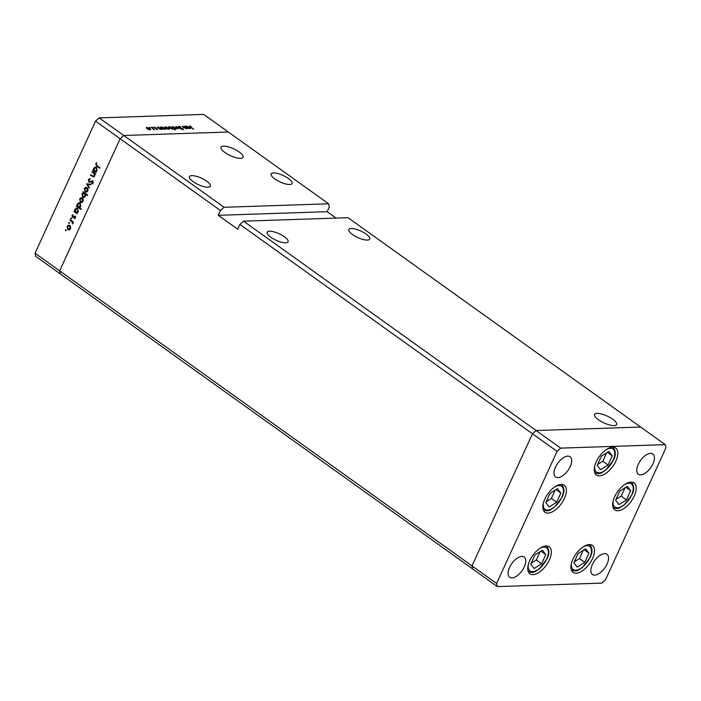 <?xml version="1.0" encoding="UTF-8"?>
<svg xmlns="http://www.w3.org/2000/svg" width="701" height="701" viewBox="0 0 701 701"><rect width="100%" height="100%" fill="white"/><g stroke="black" fill="none" stroke-linecap="round" stroke-linejoin="round"><path stroke-width="1.05" d="M572.919 559.196A16.579 8.342 -54.4 0 1 592.363 545.387A16.579 8.342 -54.4 0 1 592.52 558.539A16.579 8.342 -54.4 0 1 573.076 572.349A16.579 8.342 -54.4 0 1 572.919 559.196M529.754 560.634A16.579 8.342 -54.4 0 1 549.207 546.824A16.579 8.342 -54.4 0 1 549.356 559.976A16.579 8.342 -54.4 0 1 529.912 573.786A16.579 8.342 -54.4 0 1 529.754 560.634M544.826 499.068A16.579 8.342 -54.4 0 1 564.27 485.258A16.579 8.342 -54.4 0 1 564.428 498.42A16.579 8.342 -54.4 0 1 544.975 512.221A16.579 8.342 -54.4 0 1 544.826 499.068M596.244 461.828A16.579 8.342 -54.4 0 1 615.688 448.027A16.579 8.342 -54.4 0 1 615.846 461.179A16.579 8.342 -54.4 0 1 596.393 474.989A16.579 8.342 -54.4 0 1 596.244 461.828M614.628 496.746A16.579 8.342 -54.4 0 1 634.072 482.936A16.579 8.342 -54.4 0 1 634.23 496.089A16.579 8.342 -54.4 0 1 614.786 509.899A16.579 8.342 -54.4 0 1 614.628 496.746M524.287 566.89A12.434 6.256 125.6 0 0 524.173 557.023A12.434 6.256 125.6 0 0 509.592 567.381A12.434 6.256 125.6 0 0 509.706 577.247A12.434 6.256 125.6 0 0 524.287 566.89M638.252 464.351A12.434 6.256 -54.4 0 1 652.833 453.994A12.434 6.256 -54.4 0 1 652.946 463.86A12.434 6.256 -54.4 0 1 638.366 474.218A12.434 6.256 -54.4 0 1 638.252 464.351M555.499 467.103A12.434 6.256 -54.4 0 1 570.079 456.754A12.434 6.256 -54.4 0 1 570.193 466.621A12.434 6.256 -54.4 0 1 555.613 476.969A12.434 6.256 -54.4 0 1 555.499 467.103M607.04 564.13A12.434 6.256 125.6 0 0 606.926 554.263A12.434 6.256 125.6 0 0 592.336 564.62A12.434 6.256 125.6 0 0 592.459 574.487A12.434 6.256 125.6 0 0 607.04 564.13M243.519 221.174L239.882 224.425L532.471 433.779L536.107 430.528L243.519 221.174L348.046 217.696L640.635 427.04L536.107 430.528L532.471 433.779L471.992 565.882L472.711 568.993L497.307 586.597L601.835 583.109L605.471 579.858L665.95 447.755L665.231 444.644L560.704 448.123L557.067 451.383L496.588 583.486L497.307 586.597M560.704 448.123L536.107 430.528L640.635 427.04L665.231 444.644M557.067 451.383L532.471 433.779L471.992 565.882L59.646 270.849L120.125 138.745L59.646 270.849L35.05 253.245L35.769 256.356L60.365 273.96L59.646 270.849L60.365 273.96L472.711 568.993L471.992 565.882L496.588 583.486M285.701 242.791A11.514 3.584 -155.4 0 1 273.294 238.813A11.514 3.584 -155.4 0 1 267.142 232.215A11.514 3.584 -155.4 0 1 269.517 231.216A11.514 3.584 -155.4 0 1 281.925 235.194A11.514 3.584 -155.4 0 1 288.076 241.792A11.514 3.584 -155.4 0 1 285.701 242.791M367.359 240.075A11.514 3.584 -155.4 0 1 354.951 236.097A11.514 3.584 -155.4 0 1 348.8 229.49A11.514 3.584 -155.4 0 1 351.175 228.491A11.514 3.584 -155.4 0 1 363.582 232.469A11.514 3.584 -155.4 0 1 369.734 239.076A11.514 3.584 -155.4 0 1 367.359 240.075M289.679 184.494A11.514 3.584 -155.4 0 1 277.272 180.516A11.514 3.584 -155.4 0 1 271.121 173.909A11.514 3.584 -155.4 0 1 273.495 172.91A11.514 3.584 -155.4 0 1 285.903 176.889A11.514 3.584 -155.4 0 1 292.054 183.496A11.514 3.584 -155.4 0 1 289.679 184.494M208.022 187.211A11.514 3.584 -155.4 0 1 195.614 183.233A11.514 3.584 -155.4 0 1 189.463 176.634A11.514 3.584 -155.4 0 1 191.837 175.636A11.514 3.584 -155.4 0 1 204.245 179.614A11.514 3.584 -155.4 0 1 210.396 186.212A11.514 3.584 -155.4 0 1 208.022 187.211M240.583 158.33A12.119 3.768 -155.4 0 1 227.527 154.15A12.119 3.768 -155.4 0 1 221.052 147.192A12.119 3.768 -155.4 0 1 223.549 146.141A12.119 3.768 -155.4 0 1 236.614 150.329A12.119 3.768 -155.4 0 1 243.089 157.287A12.119 3.768 -155.4 0 1 240.583 158.33M597.05 413.388A12.119 3.768 24.6 0 0 594.553 414.44A12.119 3.768 24.6 0 0 601.029 421.397A12.119 3.768 24.6 0 0 614.085 425.586A12.119 3.768 24.6 0 0 616.591 424.534A12.119 3.768 24.6 0 0 610.115 417.577A12.119 3.768 24.6 0 0 597.05 413.388M35.05 253.245L95.529 121.142L120.125 138.745L123.762 135.486L224.101 207.277L328.629 203.798L203.693 114.403L99.165 117.891L123.762 135.486L228.289 132.007L123.762 135.486L120.125 138.745L220.464 210.537L224.101 207.277M336.112 218.09L327.157 211.684L218.274 215.312L237.7 229.201L239.882 224.425M218.274 215.312L220.464 210.537M327.157 211.684L329.347 206.909L328.629 203.798M93.128 176.275L94.258 175.688L94.013 173.673L91.962 172.104L92.19 171.605L95.502 173.971L95.275 174.479L94.679 174.05L94.626 176.065L93.505 176.932L90.56 175.18L90.788 174.68L93.128 176.275L94.574 176.301M90.175 182.199L88.861 182.111L88.361 179.64L90.122 178.659L90.14 179.298L88.825 179.973L89.088 181.62L92.681 180.963L93.102 183.092L91.656 184.021L91.586 183.373L92.663 182.698L92.471 181.471L89.597 182.33M89.088 181.62L90.718 181.699L92.935 180.744M92.19 180.762L92.681 180.963M93.102 181.454L91.717 181.419M86.6 183.82L90.797 184.258L90.552 184.801L87.52 184.424L89.307 187.5L89.062 188.043L86.6 183.82L87.082 183.802M86.538 192.135L85.11 191.855L84.365 188.525L86.004 187.307L87.958 189.033L87.791 190.979L86.153 192.197M81.798 202.493L80.37 202.212L79.625 198.882L81.263 197.656L83.217 199.391L83.051 201.336L81.412 202.554M76.873 212.885L77.259 213.823L73.947 211.457L74.175 210.957L74.753 211.369L74.876 209.249L76.54 208.022L77.574 208.363L78.302 211.72L76.873 212.885M66.139 229.919L65.403 229.946L65.99 229.753L66.157 230.489L65.57 230.682L65.403 229.946L65.99 229.753M69.241 229.919L67.813 229.63L67.068 226.309L68.707 225.082L70.661 226.817L70.494 228.763L68.856 229.972M69.443 222.708L68.707 222.734L69.294 222.541L69.46 223.277L68.873 223.47L68.707 222.734L69.294 222.541M69.925 220.245L70.153 219.737L73.465 222.112L73.237 222.611L72.746 222.261L72.527 223.996L72.133 221.937L69.925 220.245L70.81 220.21M71.502 218.213L70.766 218.239L71.353 218.037L71.52 218.773L70.932 218.966L70.766 218.239L71.353 218.037M75.007 216.39L75.41 218.037L74.455 218.747L74.797 216.898L72.431 217.389L72.019 215.505L73 214.664L72.641 216.872L74.455 216.206M75.41 216.881L74.437 216.819M72.641 216.872L74.104 216.924L74.727 216.556L73.64 216.591M79.266 207.584L81.246 208.994L81.018 209.494L76.365 206.173L76.593 205.673L77.171 206.085L77.303 203.965L78.959 202.738L79.993 203.08L80.72 206.436L79.266 207.584M83.393 192.609L83.007 191.671L87.651 195.001L87.423 195.5L85.487 194.116L85.382 196.245L83.717 197.48L82.692 197.139L81.964 193.774L84.278 192.582M95.643 171.894L96.028 172.832L92.716 170.466L92.944 169.966L93.513 170.369L93.645 168.258L95.31 167.031L96.344 167.373L97.071 170.729L95.643 171.894M96.133 164.016L96.948 165.62L99.963 167.776L99.735 168.275L96.677 166.084L95.678 163.657L96.817 162.685L96.133 164.016M183.925 126.215L187.579 128.572L183.522 127.494L182.172 126.268L185.888 128.362L185.958 127.705L183.925 126.215M186.422 128.642L186.641 128.152L186.238 128.66M185.774 128.616L185.958 127.705M178.737 127.214L178.597 126.303L180.744 126.977L179.062 126.636L179.079 127.214L183.215 128.923L183.338 129.711L181.55 129.194L182.891 128.949L178.737 127.214M179.062 126.636L179 127.389M183.11 129.159L183.338 129.711M182.786 129.641L182.891 128.949M175.916 126.478L180.543 128.809L176.836 127.126L177.958 128.888L175.916 126.478M175.758 127.713L176.547 128.572L176.03 129.002L174.426 128.642L172.875 127.81L172.604 126.548L175.662 127.924M172.087 126.741L172.604 126.548L172.271 127.284M168.669 127.95L169.467 128.809L168.95 129.238L167.346 128.879L165.786 128.046L165.524 126.785L168.573 128.16M164.998 126.977L165.524 126.785L165.182 127.521M160.047 129.028L157.006 127.109L161.607 128.204L161.843 129.475L159.959 129.221M157.83 127.705L158.426 127.021L158.049 127.854M162.36 129.264L161.843 129.475M149.961 128.581L150.75 129.431L150.233 129.86L148.63 129.501L147.079 128.669L146.807 127.407L149.865 128.782M146.29 127.6L146.807 127.407L146.474 128.143M149.182 127.486L149.953 127.582L149.313 127.608M150.995 127.31L154.649 129.667L153.274 129.667L153.186 128.923L150.995 127.31M153.256 129.641L153.186 128.923M152.213 127.38L152.976 127.486L152.345 127.503M157.243 129.229L156.341 129.299L157.033 128.993L154.29 127.871L154.15 127.161L155.394 127.459L154.614 127.845L157.357 128.966L157.523 129.615M157.024 129.536L157.033 128.993M154.29 127.871L154.15 127.161L153.957 127.582M154.571 127.451L154.535 128.029M163.631 128.888L160.625 126.986L165.217 128.081L165.462 129.352L163.543 129.08M161.449 127.582L162.045 126.899L161.659 127.731M165.979 129.142L165.462 129.352M170.807 127.109L175.189 129.983L172.91 128.607L172.428 129.115L169.256 127.932L169.011 126.662L170.746 127.258M172.691 129.089L172.91 128.607L172.428 129.115M168.494 126.872L169.011 126.662L168.669 127.416M188.096 128.099L185.055 126.171L189.647 127.267L189.892 128.537L187.999 128.292M185.879 126.767L186.475 126.084L186.089 126.916M190.409 128.327L189.892 128.537M189.98 126.268L193.634 129.282L190.234 127.1L189.533 125.935L190.979 126.285L189.664 126.679M95.529 121.142L99.165 117.891M147.333 128.844L150.216 129.413L150.014 129.851M149.716 129.816L149.611 128.59L147.219 127.696L146.614 128.301M147.219 127.696L147.412 128.66M158.908 128.467L161.843 129.019L161.633 129.466M161.318 129.431L161.256 128.213L158.82 127.31L158.189 127.959M158.82 127.31L158.996 128.274M162.527 128.353L165.454 128.896L165.252 129.343M164.937 129.308L164.875 128.09L162.439 127.188L161.808 127.836M162.439 127.188L162.614 128.16M166.041 128.222L168.923 128.791L168.722 129.229M168.433 129.194L168.328 127.959L165.927 127.074L165.331 127.67M165.927 127.074L166.128 128.038M171.92 129.08L171.859 127.862L169.423 126.96L168.81 127.573M169.519 128.108L172.446 128.651L172.236 129.115M169.423 126.96L169.598 127.924M173.129 127.985L176.012 128.555L175.811 128.993M175.513 128.958L175.408 127.731L173.016 126.837L172.411 127.433M173.016 126.837L173.208 127.801M186.957 127.538L189.883 128.081L189.673 128.537M189.366 128.493L189.305 127.275L186.869 126.373L186.238 127.021M186.869 126.373L187.044 127.345M69.417 229.858L67.813 229.63M67.655 226.292L67.068 226.309M68.523 225.678L69.241 225.161M70.004 225.634L68.707 225.661L69.513 225.915L67.48 226.598L68.041 229.131L70.153 229.323M68.041 229.131L70.091 228.465L69.513 225.915L70.231 225.888M70.626 228.447L70.091 228.465M73.403 222.243L72.746 222.261M72.913 223.453L72.299 223.47M72.948 223.242L72.475 223.26M73.176 221.902L72.133 221.937M75.34 218.169L74.332 218.204M75.506 217.731L74.998 217.748M75.366 216.793L74.586 216.819M74.113 217.529L72.431 217.389M72.632 215.487L72.019 215.505M74.727 216.556L75.506 216.171M77.049 212.859L76.383 212.385M75.375 211.658L73.947 211.457M75.217 211.351L74.753 211.369M75.471 209.231L74.876 209.249M76.321 208.644L77.084 208.101M77.846 208.591L75.279 209.564L75.822 212.14L77.907 212.342M75.822 212.14L77.89 211.439L77.338 208.863L78.056 208.837M78.416 211.422L77.89 211.439M79.432 207.549L78.801 207.102M77.793 206.374L76.365 206.173M77.636 206.068L77.171 206.085M77.89 203.947L77.303 203.965M78.74 203.36L79.502 202.817M80.264 203.308L77.697 204.28L78.24 206.848L80.308 207.058M78.24 206.848L80.308 206.155L79.756 203.57L80.475 203.553M80.843 206.138L80.308 206.155M81.973 202.44L80.37 202.212M80.203 198.865L79.625 198.882M81.079 198.26L81.798 197.735M82.56 198.217L80.037 199.172L80.597 201.704L82.709 201.897M80.597 201.704L82.648 201.047L82.07 198.488L82.779 198.471M83.174 201.029L82.648 201.047M83.664 192.144L82.779 192.17M86.372 194.081L85.487 194.116M84.269 197.358L82.692 197.139M82.543 193.756L81.964 193.774M83.051 193.739L84.479 192.573M85.32 193.336L82.376 194.063L82.92 196.639L85.031 196.823M84.97 193.082L83.638 193.099L84.435 193.362L84.987 195.938L85.513 195.921M82.92 196.639L84.987 195.938M86.714 192.083L85.11 191.855M84.952 188.508L84.365 188.525M85.82 187.903L86.538 187.377M87.301 187.859L84.777 188.814L85.338 191.347L87.45 191.539M85.338 191.347L87.388 190.69L86.81 188.14L87.529 188.113M87.923 190.672L87.388 190.69M90.622 184.635L87.52 184.424M88.054 184.407L87.748 183.881M89.08 179.622L88.361 179.64M89.588 179.351L90.131 178.825M90.184 181.585L90.718 181.699L90.184 181.585M92.707 183.636L91.586 183.373M93.242 182.681L92.663 182.698M95.485 174.023L94.679 174.05M94.039 176.766L93.303 176.319M91.445 175.145L90.56 175.18M94.766 175.671L94.258 175.688M95.038 173.638L94.013 173.673M92.847 172.078L91.962 172.104M95.809 171.868L95.152 171.394M94.144 170.667L92.716 170.466M93.987 170.361L93.513 170.369M94.241 168.24L93.645 168.258M95.091 167.653L95.844 167.11M96.615 167.6L94.048 168.564L94.591 171.14L96.677 171.351M94.591 171.14L96.659 170.439L96.107 167.863L96.826 167.846M97.185 170.422L96.659 170.439M96.44 163.631L95.678 163.657M534.074 568.529L541.593 563.779L545.781 554.622L542.451 550.224L534.933 554.982L530.745 564.139L534.074 568.529M540.962 551.17L545.781 554.622M531.148 563.262L536.309 559.994L540.094 551.722M536.309 559.994L541.593 563.779M577.238 567.091L584.748 562.333L588.945 553.185L585.615 548.787L578.097 553.545L573.909 562.701L577.238 567.091M584.117 549.733L588.945 553.185M574.312 561.825L579.473 558.557L583.258 550.285M579.473 558.557L584.748 562.333M618.948 504.641L626.466 499.892L630.655 490.735L627.325 486.345L619.807 491.094L615.618 500.251L618.948 504.641M625.827 487.283L630.655 490.735M616.021 499.375L621.182 496.106L624.968 487.835M621.182 496.106L626.466 499.892M600.555 469.731L608.074 464.973L612.262 455.825L608.941 451.426L601.423 456.185L597.234 465.333L600.555 469.731M607.443 452.373L612.262 455.825M597.629 464.456L602.79 461.197L606.584 452.916M602.79 461.197L608.074 464.973M549.137 506.972L556.655 502.214L560.844 493.057L557.523 488.667L550.005 493.425L545.816 502.573L549.137 506.972M556.024 489.613L560.844 493.057M546.21 501.697L551.372 498.437L555.166 490.157M551.372 498.437L556.655 502.214M71.923 221.008L71.038 221.034M91.901 181.209L90.806 181.252M93.338 176.354L92.252 176.389M94.048 172.937L93.163 172.963M97.562 166.058L96.677 166.084M528.326 564.568A14.186 7.133 125.6 0 0 534.495 571.315A14.186 7.133 125.6 0 0 546.649 559.1A14.186 7.133 125.6 0 0 539.972 548.305M571.49 563.131A14.186 7.133 125.6 0 0 577.659 569.878A14.186 7.133 125.6 0 0 589.813 557.663A14.186 7.133 125.6 0 0 583.136 546.868M613.2 500.68A14.186 7.133 125.6 0 0 619.369 507.428A14.186 7.133 125.6 0 0 631.522 495.213A14.186 7.133 125.6 0 0 624.845 484.417M594.816 465.771A14.186 7.133 125.6 0 0 600.985 472.518A14.186 7.133 125.6 0 0 613.13 460.303A14.186 7.133 125.6 0 0 606.453 449.499M543.398 503.011A14.186 7.133 125.6 0 0 549.566 509.75A14.186 7.133 125.6 0 0 561.711 497.535A14.186 7.133 125.6 0 0 555.034 486.739M74.516 216.819L75.612 216.775M72.93 216.968L74.017 216.933M89.518 181.743L90.604 181.708M92.05 181.34L93.145 181.305M528.116 571.368C534.311 573.847 534.968 571.227 538.99 569.194L546.946 558.969C549.672 553.729 549.461 549.374 546.333 545.904M571.28 569.931C577.475 572.41 578.132 569.79 582.154 567.757L590.111 557.532C592.836 552.292 592.625 547.937 589.497 544.467M612.989 507.48C619.185 509.96 619.842 507.34 623.864 505.307L631.82 495.081C634.545 489.841 634.335 485.486 631.207 482.016M594.606 472.57C600.801 475.05 601.449 472.43 605.48 470.397L613.436 460.171C616.153 454.923 615.951 450.568 612.823 447.107M543.187 509.811C549.382 512.291 550.031 509.662 554.053 507.629L562.018 497.412C564.734 492.163 564.533 487.808 561.405 484.347"/></g></svg>
